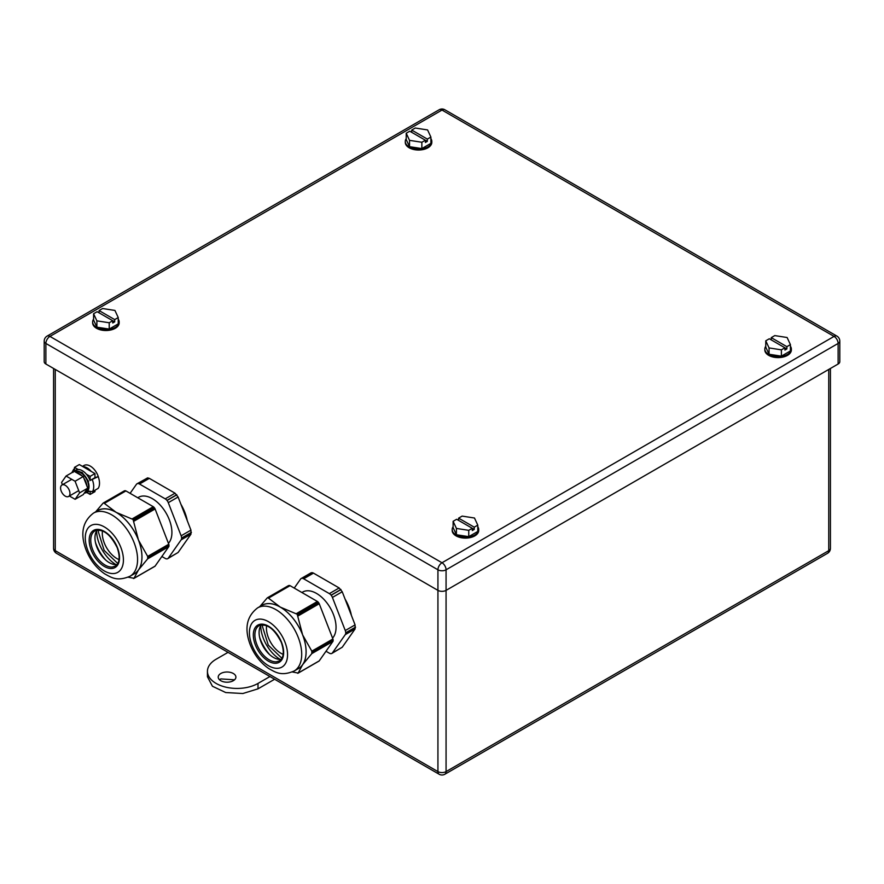 <?xml version="1.0" encoding="UTF-8"?>
<svg xmlns="http://www.w3.org/2000/svg" width="884" height="884" viewBox="0 0 884 884"><rect width="100%" height="100%" fill="white"/><g stroke="black" fill="none" stroke-linecap="round" stroke-linejoin="round"><path stroke-width="1.33" d="M838.12 364.02L446.066 590.368A5.746 3.315 180 0 1 437.934 590.368L437.934 569.793A5.746 3.315 0 0 0 446.066 569.793L838.12 343.445A5.746 3.315 60 0 0 834.054 336.406L442 562.754L49.946 336.406A5.746 3.315 -120 0 0 47.073 336.119A5.746 5.746 0 0 0 44.2 341.102A5.746 3.315 180 0 0 45.88 343.445A5.746 3.315 -60 0 1 49.946 336.406L442 110.058L834.054 336.406A5.746 3.315 120 0 1 836.927 336.119A5.746 5.746 0 0 1 839.8 341.102A5.746 3.315 180 0 1 838.12 343.445L838.12 364.02A5.746 3.315 180 0 0 839.8 361.678L839.8 341.102M45.88 364.02L45.88 343.445L437.934 569.793A5.746 3.315 -60 0 1 442 562.754A5.746 3.315 60 0 1 446.066 569.793L446.066 771.599A5.746 3.315 180 0 1 437.934 771.599L437.934 590.368L45.88 364.02A5.746 3.315 180 0 1 44.2 361.678L44.2 341.102M75.483 472.089A11.05 6.387 60 0 1 87.593 481.415A11.05 6.387 60 0 1 86.267 491.371L84.975 492.123A11.05 6.387 60 0 0 86.599 489.791M76.532 472.697A11.05 6.387 60 0 1 81.781 475.714M83.858 478.2A11.05 6.387 60 0 1 86.024 482.332A11.05 6.387 60 0 1 86.919 486.078M94.964 477.658L98.201 476.609A15.028 8.674 60 0 1 99.505 483.228A15.028 8.674 60 0 1 98.212 488.355L92.433 491.692L88.577 491.106L87.052 492.576L84.256 493.139M88.555 481.349L82.068 472.399L74.565 470.951L76.057 470.078A12.487 7.216 60 0 1 78.179 469.503A12.487 7.216 60 0 1 86.411 474.233A12.487 7.216 60 0 1 90.058 480.487L98.201 476.609M88.997 491.416A12.487 7.216 60 0 1 88.555 491.714L87.052 492.576M74.565 470.951L73.648 471.647M73.04 472.421L74.477 468.774M71.825 472.708L73.748 469.205M86.411 474.233L90.113 476.365L94.953 473.57L94.964 477.68L90.058 480.487M94.953 473.57L79.328 464.564L74.477 467.371L74.488 470.995M94.975 490.222L94.975 491.637L90.135 494.432L90.135 491.913M78.179 469.503L74.477 467.371M90.113 476.365L90.113 480.487M86.986 492.62L90.135 494.432M62.432 484.719L61.56 482.476L66.057 476.034L74.19 471.349L83.218 476.542L87.737 488.167L83.24 494.609L75.107 499.294L69.394 496.012M66.057 476.034L75.085 481.239L79.604 492.863L75.107 499.294M79.604 492.863L87.737 488.167M75.085 481.239L83.218 476.542M60.576 488.023A6.63 3.834 -120 0 0 63.471 494.697A6.63 3.834 -120 0 0 68.587 496.476A6.63 3.834 -120 0 0 69.958 493.438A6.63 3.834 -120 0 0 67.062 486.764A6.63 3.834 -120 0 0 61.946 484.996A6.63 3.834 -120 0 0 60.576 488.023M91.251 471.437A12.487 7.216 -120 0 0 83.03 466.697M98.721 478.189A12.487 7.216 -120 0 0 84.035 465.481L82.466 466.376M228.028 652.359L216.116 659.232A29.625 17.105 180 0 0 207.442 671.332A29.625 17.105 180 0 0 225.729 687.133A29.625 17.105 180 0 0 258.006 683.42L258.006 688.835L274.615 679.255M258.006 688.835L242.846 693.52L225.729 692.548L212.436 686.249L207.442 676.746L207.442 671.332M219.563 679.818L220.801 678.912L234.558 679.818M258.006 683.42L269.929 676.547M233.31 680.713A8.84 5.105 180 0 1 223.674 681.818A8.84 5.105 180 0 1 218.215 677.1A8.84 5.105 180 0 1 220.801 673.497A8.84 5.105 180 0 1 230.448 672.393A8.84 5.105 180 0 1 235.906 677.1A8.84 5.105 180 0 1 233.31 680.713M774.782 335.6L771.246 337.644L786.882 346.672L790.418 344.627L787.114 337.511L774.782 335.6M769.069 347.931L769.069 354.252L765.765 347.136L765.765 340.815L769.069 347.931L781.39 349.843L784.926 347.799L784.926 350.053L786.882 348.926L786.882 346.672M786.882 348.926L769.301 338.771L765.765 340.815M771.246 339.898L771.246 337.644M769.069 354.252L781.39 356.153L781.39 349.843M781.39 356.153L790.418 350.948L790.418 344.627M765.765 346.219A13.26 7.658 0 0 0 764.826 349.036L764.826 349.942A13.26 7.658 0 0 0 764.859 350.473A13.26 7.658 0 0 0 778.55 357.6A13.26 7.658 0 0 0 791.357 349.942L791.357 349.036A13.26 7.658 0 0 0 791.324 348.517A13.26 7.658 0 0 0 790.418 346.219M764.826 349.036A13.26 7.658 0 0 0 764.859 349.567A13.26 7.658 0 0 0 778.55 356.694A13.26 7.658 0 0 0 791.357 349.036M462.144 516.101L458.608 518.146L474.244 527.173L477.78 525.129L474.476 518.013L462.144 516.101M456.42 528.433L456.42 534.754L453.116 527.638L453.116 521.317L456.42 528.433L468.752 530.345L472.288 528.301L472.288 530.555L474.244 529.428L474.244 527.173M474.244 529.428L456.652 519.273L453.116 521.317M458.608 520.4L458.608 518.146M456.42 534.754L468.752 536.654L468.752 530.345M468.752 536.654L477.78 531.45L477.78 525.129M453.116 526.72A13.26 7.658 0 0 0 452.188 529.538L452.188 530.444A13.26 7.658 0 0 0 452.21 530.975A13.26 7.658 0 0 0 465.901 538.102A13.26 7.658 0 0 0 478.708 530.444L478.708 529.538A13.26 7.658 0 0 0 478.686 529.019A13.26 7.658 0 0 0 477.78 526.72M452.188 529.538A13.26 7.658 0 0 0 452.21 530.068A13.26 7.658 0 0 0 465.901 537.196A13.26 7.658 0 0 0 478.708 529.538M415.248 128.025L411.712 130.07L427.348 139.097L430.884 137.053L427.58 129.937L415.248 128.025M409.524 140.357L409.524 146.678L406.22 139.55L406.22 133.241L409.524 140.357L421.856 142.258L425.392 140.225L425.392 142.479L427.348 141.352L427.348 139.097M427.348 141.352L409.756 131.197L406.22 133.241M411.712 132.324L411.712 130.07M409.524 146.678L421.856 148.578L421.856 142.258M421.856 148.578L430.884 143.374L430.884 137.053M406.22 138.633A13.26 7.658 0 0 0 405.292 141.462L405.292 142.368A13.26 7.658 0 0 0 405.314 142.899A13.26 7.658 0 0 0 419.005 150.015A13.26 7.658 0 0 0 431.812 142.368L431.812 141.462A13.26 7.658 0 0 0 431.79 140.932A13.26 7.658 0 0 0 430.884 138.633M405.292 141.462A13.26 7.658 0 0 0 405.314 141.993A13.26 7.658 0 0 0 419.005 149.12A13.26 7.658 0 0 0 431.812 141.462M102.61 308.527L99.074 310.571L114.699 319.599L118.235 317.555L114.931 310.439L102.61 308.527M96.886 320.859L96.886 327.179L93.582 320.052L93.582 313.743L96.886 320.859L109.218 322.759L112.754 320.726L112.754 322.98L114.699 321.853L114.699 319.599M114.699 321.853L97.118 311.698L93.582 313.743M99.074 312.826L99.074 310.571M96.886 327.179L109.218 329.08L109.218 322.759M109.218 329.08L118.235 323.876L118.235 317.555M93.582 319.135A13.26 7.658 0 0 0 92.643 321.964L92.643 322.87A13.26 7.658 0 0 0 92.676 323.4A13.26 7.658 0 0 0 106.367 330.517A13.26 7.658 0 0 0 119.174 322.87L119.174 321.964A13.26 7.658 0 0 0 119.141 321.433A13.26 7.658 0 0 0 118.235 319.135M92.643 321.964A13.26 7.658 0 0 0 92.676 322.494A13.26 7.658 0 0 0 106.367 329.622A13.26 7.658 0 0 0 119.174 321.964M266.592 625.662A20.597 11.89 -120 0 0 283.167 654.37M292.295 671.951L298.14 673.056L302.626 664.68A36.476 21.061 60 0 0 302.626 634.9L297.201 614.236L280.283 607.109A36.476 21.061 60 0 1 302.626 634.9L311.82 651.165L332.914 638.999L319.234 603.728A2.099 1.216 60 0 0 318.682 602.789L318.163 602.137A2.099 1.216 60 0 0 317.411 601.474L290.051 585.672A2.099 1.216 60 0 0 289.311 585.473L288.781 585.528A2.099 1.216 60 0 0 288.471 585.617A2.099 1.216 60 0 0 288.239 585.838M332.914 638.999A2.099 1.216 60 0 1 333.113 639.972L333.113 640.668A2.099 1.216 60 0 1 332.914 641.419L319.234 660.878A2.099 1.216 60 0 1 318.991 661.099A2.099 1.216 60 0 1 318.682 661.188M294.151 671.011C281.112 676.525 275.476 672.194 268.835 668.624C260.504 662.867 254.283 654.889 250.194 644.657C244.15 628.524 246.647 616.247 257.675 607.838A36.476 21.061 60 0 1 263.012 606.181A36.476 21.061 60 0 1 298.251 637.43A36.476 21.061 60 0 1 294.151 671.011L298.527 668.492A36.476 21.061 60 0 0 302.626 664.68L311.82 653.596L311.82 651.165M297.72 673.299L319.234 660.878M259.774 606.623L267.145 598.015M257.675 607.838L262.051 605.308A36.476 21.061 60 0 1 267.388 603.661A36.476 21.061 60 0 1 280.283 607.109L267.819 597.628L288.781 585.528M303.3 636.657A36.531 21.094 60 0 1 303.3 663.718M281.642 607.905A36.531 21.094 60 0 1 301.941 633.143M301.941 665.652A36.531 21.094 60 0 1 297.565 669.044M261.089 605.86A36.531 21.094 60 0 1 267.377 603.617A36.531 21.094 60 0 1 278.924 606.325M269.786 654.757A29.89 17.26 60 0 1 259.565 637.066M281.245 659.287L280.659 659.365A20.343 11.746 60 0 1 268.449 653.497A20.343 11.746 60 0 1 259.995 638.845A20.343 11.746 60 0 1 261.377 624.866M251.973 645.187A26.973 15.569 60 0 1 258.946 619.131A26.973 15.569 60 0 1 285.002 642.237A26.973 15.569 60 0 1 278.018 668.282A26.973 15.569 60 0 1 251.973 645.187M311.754 572.655L301.93 578.324A4.862 2.807 60 0 1 302.759 578.401A4.862 2.807 60 0 1 303.654 578.788L313.466 573.119L312.582 572.733L310.958 572.876L301.146 578.545A4.862 2.807 -120 0 0 300.593 579.053L294.239 588.092M313.466 573.119L339.169 587.959L329.356 593.617L303.654 578.788M340.981 589.584L331.157 595.252A4.862 2.807 60 0 1 331.876 596.291A4.862 2.807 60 0 1 332.417 597.429L342.23 591.761L339.169 587.959M342.23 591.761L355.081 624.889L345.268 630.546L332.417 597.429M355.545 627.242L345.732 632.911A4.862 2.807 60 0 1 345.611 633.872A4.862 2.807 60 0 1 345.268 634.635L355.081 628.966L355.081 624.889M355.081 628.966L342.23 647.243L332.417 652.911L345.268 634.635M325.997 651.254L329.356 653.188A4.862 2.807 60 0 0 330.251 653.563A4.862 2.807 60 0 0 331.08 653.652L331.157 653.641A4.862 2.807 -120 0 0 331.876 653.42L342.23 647.243M301.93 578.324L301.853 578.335A4.862 2.807 -120 0 0 301.146 578.545M331.157 595.252L331.08 595.142A4.862 2.807 -120 0 0 330.251 594.269A4.862 2.807 -120 0 0 329.356 593.617M345.732 632.911L345.732 632.8A4.862 2.807 -120 0 0 345.611 631.706A4.862 2.807 -120 0 0 345.268 630.546M332.572 638.104A27.636 15.956 -120 0 0 333.821 615.507A27.636 15.956 -120 0 0 316.505 593.418A27.636 15.956 -120 0 0 302.693 592.059L301.897 592.512M260.747 625.75A27.636 15.956 -120 0 0 280.173 659.398M262.581 624.789L262.504 626.634L268.305 645.154L281.919 658.282M102.456 530.908A20.597 11.89 -120 0 0 119.031 559.605M128.158 577.197L134.003 578.291L138.49 569.926A36.476 21.061 60 0 0 138.49 540.135L133.064 519.472L116.147 512.355A36.476 21.061 60 0 1 138.49 540.135L147.683 556.412L168.778 544.235L155.098 508.974A2.099 1.216 60 0 0 154.545 508.024L154.026 507.372A2.099 1.216 60 0 0 153.275 506.709L125.915 490.918A2.099 1.216 60 0 0 125.174 490.719L124.644 490.764A2.099 1.216 60 0 0 124.335 490.852A2.099 1.216 60 0 0 124.103 491.073M168.778 544.235A2.099 1.216 60 0 1 168.977 545.207L168.977 545.914A2.099 1.216 60 0 1 168.778 546.655L155.098 566.114A2.099 1.216 60 0 1 154.855 566.335A2.099 1.216 60 0 1 154.545 566.434M130.014 576.246C116.975 581.76 111.34 577.429 104.699 573.86C96.367 568.114 90.146 560.125 86.057 549.892C80.013 533.759 82.51 521.483 93.538 513.074A36.476 21.061 60 0 1 98.875 511.427A36.476 21.061 60 0 1 134.114 542.666A36.476 21.061 60 0 1 130.014 576.246L134.39 573.727A36.476 21.061 60 0 0 138.49 569.926L147.683 558.832L147.683 556.412M133.583 578.534L155.098 566.114M95.638 511.858L103.008 503.25M93.538 513.074L97.914 510.543A36.476 21.061 60 0 1 103.251 508.897A36.476 21.061 60 0 1 116.147 512.355L103.682 502.863L124.644 490.764M139.164 541.892A36.531 21.094 60 0 1 139.164 568.953M117.506 513.14A36.531 21.094 60 0 1 137.805 538.389M137.805 570.887A36.531 21.094 60 0 1 133.429 574.28M96.953 511.096A36.531 21.094 60 0 1 103.24 508.852A36.531 21.094 60 0 1 114.787 511.56M105.649 559.992A29.89 17.26 60 0 1 95.439 542.301M117.108 564.522L116.522 564.6A20.343 11.746 60 0 1 104.312 558.732A20.343 11.746 60 0 1 95.859 544.08A20.343 11.746 60 0 1 97.24 530.102M87.836 550.423A26.973 15.569 60 0 1 94.809 524.367A26.973 15.569 60 0 1 120.865 547.472A26.973 15.569 60 0 1 113.881 573.528A26.973 15.569 60 0 1 87.836 550.423M147.617 477.89L137.793 483.559A4.862 2.807 60 0 1 138.622 483.636A4.862 2.807 60 0 1 139.517 484.023L149.33 478.354L147.617 477.89L137.009 483.791A4.862 2.807 -120 0 0 136.456 484.288L130.103 493.327M149.33 478.354L175.032 493.195L165.22 498.863L139.517 484.023M176.844 494.819L167.021 500.488A4.862 2.807 60 0 1 167.739 501.526A4.862 2.807 60 0 1 168.28 502.664L178.093 496.996L175.032 493.195M178.093 496.996L190.944 530.124L181.132 535.792L168.28 502.664M191.408 532.477L181.596 538.146A4.862 2.807 60 0 1 181.474 539.107A4.862 2.807 60 0 1 181.132 539.87L190.944 534.201L190.944 530.124M190.944 534.201L178.093 552.489L168.28 558.147L181.132 539.87M161.86 556.489L165.22 558.423A4.862 2.807 60 0 0 166.115 558.798A4.862 2.807 60 0 0 166.943 558.887L167.021 558.876A4.862 2.807 -120 0 0 167.739 558.655L178.093 552.489M137.793 483.559L137.716 483.57A4.862 2.807 -120 0 0 137.009 483.791M167.021 500.488L166.943 500.388A4.862 2.807 -120 0 0 166.115 499.504A4.862 2.807 -120 0 0 165.22 498.863M181.596 538.146L181.596 538.036A4.862 2.807 -120 0 0 181.474 536.942A4.862 2.807 -120 0 0 181.132 535.792M168.435 543.34A27.636 15.956 -120 0 0 169.684 520.742A27.636 15.956 -120 0 0 152.368 498.664A27.636 15.956 -120 0 0 138.556 497.294L137.76 497.747M96.61 530.986A27.636 15.956 -120 0 0 116.036 564.633M98.444 530.024L98.367 531.87L104.168 550.389L117.782 563.517M351.379 615.319A33.161 19.15 -120 0 0 345.091 599.12M187.242 520.554A33.161 19.15 -120 0 0 180.955 504.355M439.127 109.771A5.746 5.746 0 0 1 444.873 109.771A5.746 3.315 -60 0 0 442 110.058A5.746 3.315 -120 0 0 439.127 109.771L47.073 336.119M92.422 479.957A15.028 8.674 60 0 1 93.715 486.565A15.028 8.674 60 0 1 92.433 491.692M74.808 471.702A11.713 6.763 60 0 1 83.858 474.73A11.713 6.763 60 0 1 89.03 486.576A11.713 6.763 60 0 1 84.709 492.487M55.261 369.435L55.261 550.666A5.746 3.315 180 0 1 53.581 548.312A5.746 5.746 0 0 0 56.454 553.296A5.746 3.315 120 0 1 55.261 550.666L437.934 771.599A5.746 3.315 120 0 0 439.127 774.229A5.746 5.746 0 0 0 444.873 774.229L827.546 553.296A5.746 5.746 0 0 0 830.419 548.312A5.746 3.315 180 0 1 828.739 550.666A5.746 3.315 60 0 1 827.546 553.296M828.739 369.435L828.739 550.666L446.066 771.599A5.746 3.315 60 0 1 444.873 774.229M298.14 615.905L319.234 603.728M312.151 652.072L333.113 639.972M312.151 652.779L333.113 640.668M311.82 653.596L332.914 641.419M268.349 597.584L289.311 585.473M268.968 597.849L290.051 585.672M296.328 613.651L317.411 601.474M297.201 614.236L318.163 602.137M297.72 614.899L318.682 602.789M276.46 661.796A20.343 11.746 60 0 1 256.813 644.37A20.343 11.746 60 0 1 259.1 625.651C267.045 623.242 274.471 628.856 281.366 642.491C284.438 651.762 283.786 657.895 279.432 660.878L276.46 661.796M260.902 624.17A21.448 12.376 -120 0 0 255.354 644.889A21.448 12.376 -120 0 0 276.062 663.254A21.448 12.376 -120 0 0 281.62 642.535A21.448 12.376 -120 0 0 260.902 624.17M311.665 572.666L301.853 578.335M340.892 589.484L331.08 595.142M355.545 627.132L345.732 632.8M134.003 521.151L155.098 508.974M148.015 557.307L168.977 545.207M148.015 558.014L168.977 545.914M147.683 558.832L168.778 546.655M104.213 502.819L125.174 490.719M104.831 503.084L125.915 490.918M132.191 518.886L153.275 506.709M133.064 519.472L154.026 507.372M133.583 520.135L154.545 508.024M112.323 567.031A20.343 11.746 60 0 1 92.676 549.605A20.343 11.746 60 0 1 94.964 530.886C102.909 528.477 110.334 534.091 117.229 547.726C120.301 556.997 119.649 563.13 115.296 566.114L112.323 567.031M96.765 529.405A21.448 12.376 -120 0 0 91.218 550.124A21.448 12.376 -120 0 0 111.925 568.489A21.448 12.376 -120 0 0 117.484 547.771A21.448 12.376 -120 0 0 96.765 529.405M147.529 477.901L137.716 483.57M176.756 494.72L166.943 500.388M191.408 532.367L181.596 538.036M444.873 109.771L836.927 336.119M53.581 368.462L53.581 548.312M439.127 774.229L56.454 553.296M830.419 368.462L830.419 548.312M71.77 479.327L61.946 484.996M78.731 490.62L68.587 496.476M297.996 673.221L318.991 661.099M267.476 597.739L288.471 585.617M133.86 578.456L154.855 566.335M103.34 502.974L124.335 490.852"/></g></svg>
